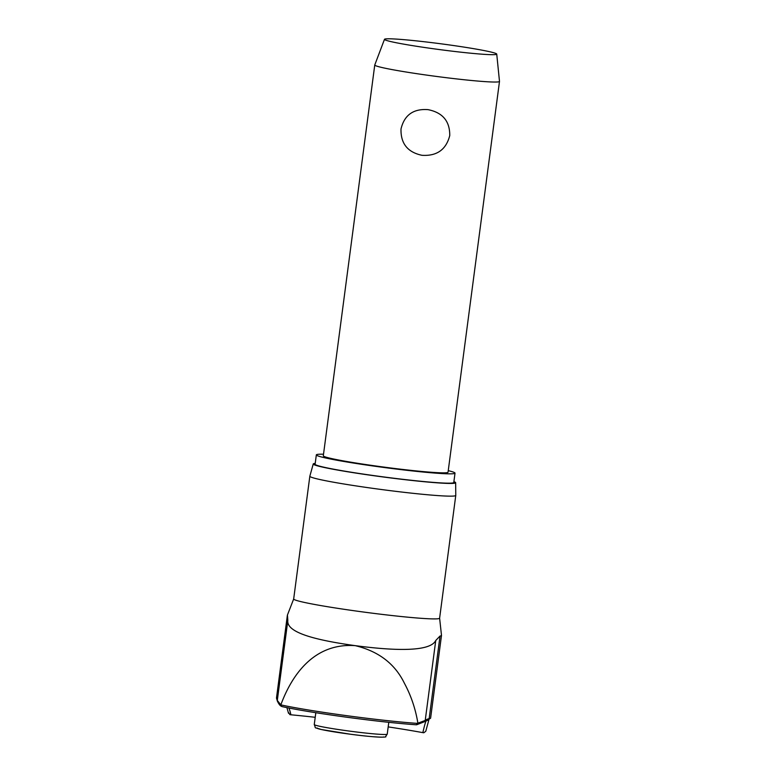 <?xml version="1.0" encoding="UTF-8"?>
<svg xmlns="http://www.w3.org/2000/svg" width="776" height="776" viewBox="0 0 776 776"><rect width="100%" height="100%" fill="white"/><g stroke="black" fill="none" stroke-linecap="round" stroke-linejoin="round"><path stroke-width="1.16" d="M288.497 712.504L289.904 714.648L290.913 714.793A150.593 26.753 98 0 0 288.963 708.042M426.092 720.749A150.593 6.392 -82.6 0 0 422.852 732.641L423.812 732.767L425.772 731.273L428.827 720.031M323.524 454.222A69.937 3.647 7.5 0 0 316.336 454.891A69.937 3.647 7.5 0 0 380.483 467.006A69.937 3.647 7.5 0 0 455.017 473.147A69.937 3.647 7.5 0 0 448.247 470.644M316.336 454.891L315.105 464.232A69.937 3.647 7.5 0 0 379.251 476.348A69.937 3.647 7.5 0 0 453.785 482.488L455.017 473.147M313.242 463.961L309.847 476.183A73.594 3.841 7.5 0 0 309.837 476.212A73.594 3.841 7.5 0 0 377.34 488.967A73.594 3.841 7.5 0 0 455.774 495.418A73.594 3.841 7.5 0 0 455.774 495.398L455.657 482.711A71.828 3.754 -172.5 0 1 379.105 476.435A71.828 3.754 -172.5 0 1 313.242 463.961A71.828 3.754 -172.5 0 1 315.211 463.388M388.184 726.899A103.033 5.383 7.5 0 1 422.852 732.641L423.812 732.767M441.486 635.331A77.716 4.055 -172.5 0 1 441.495 635.437A77.716 4.055 -172.5 0 1 440.031 636.019L435.753 640.481C430.02 652.257 392.918 650.647 355.243 645.651C317.588 640.404 286.179 633.003 287.828 620.47L287.469 615.378A77.716 4.055 -172.5 0 1 287.392 615.155A77.716 4.055 -172.5 0 1 287.43 615.048L293.677 598.965A73.594 3.841 7.5 0 0 361.18 611.721A73.594 3.841 7.5 0 0 439.614 618.181L441.486 635.331M441.495 635.437L430.612 718.11L427.566 720.303A1.891 1.853 -97.8 0 0 429.147 718.692A152.28 28.537 98.1 0 0 425.219 720.438L417.886 723.183L416.305 724.784C397.826 723.484 374.604 720.952 346.63 717.208C318.761 713.396 297.256 709.875 282.115 706.626L281.562 706.383C280.155 705.869 278.739 704.055 277.304 700.941M496.737 54.097L499.492 81.383A62.904 3.288 -172.5 0 1 499.492 81.422A62.904 3.288 -172.5 0 1 432.455 75.903A62.904 3.288 -172.5 0 1 374.76 65A62.904 3.288 -172.5 0 1 374.769 64.961L384.489 39.314A56.609 2.958 -172.5 0 1 444.823 44.319A56.609 2.958 -172.5 0 1 496.737 54.097A56.609 2.958 -172.5 0 1 436.403 49.16A56.609 2.958 -172.5 0 1 384.489 39.314M428.012 109.639C442.64 112.549 449.886 121.192 449.75 135.558C446.142 149.642 436.888 156.228 421.998 155.307C407.604 152.271 400.61 143.482 401.008 128.961C404.354 115.032 413.356 108.591 428.012 109.639M499.492 81.422L448.043 472.225A62.904 3.288 -172.5 0 1 380.997 466.706A62.904 3.288 -172.5 0 1 323.311 455.803L374.76 65M417.876 723.416A84.982 4.433 -172.5 0 1 346.707 715.676A84.982 4.433 -172.5 0 1 280.854 704.88L281.562 706.383M289.904 714.648L290.913 714.793A103.033 5.383 7.5 0 1 315.221 717.296M280.854 704.88L277.304 700.437A152.28 7.973 -82.7 0 0 276.586 698.051A77.716 4.055 -172.5 0 1 276.508 697.828L276.925 699.399A1.891 1.882 -37.7 0 1 276.586 698.051L287.469 615.378M453.902 481.644A71.828 3.754 -172.5 0 1 455.657 482.711M280.902 704.657C291.417 676.332 313.194 642.635 355.243 645.651C378.572 651.258 394.965 663.81 404.432 683.317C411.067 695.665 415.558 708.963 417.886 723.183M277.333 701.087A1.891 1.853 -8.7 0 1 277.304 700.437L287.828 620.47M424.453 721.738A1.891 1.824 -126.3 0 0 425.219 720.438L435.753 640.481M388.786 722.32L387.234 734.135A36.802 1.921 -172.5 0 1 387.127 734.251A36.802 1.921 -172.5 0 1 348.017 730.905A36.802 1.921 -172.5 0 1 314.261 724.532L315.822 712.707M383.606 736.948A33.649 1.756 -172.5 0 1 347.832 733.883A33.649 1.756 -172.5 0 1 317.064 727.946M430.612 718.11A77.716 4.055 -172.5 0 1 429.147 718.692L440.031 636.019M277.304 700.961L276.925 699.399M286.916 707.634L288.517 713.28M427.566 720.303L424.511 721.699M309.837 476.212L293.677 598.965M387.234 734.135L385.585 736.56C387.893 737.307 378.242 737.976 350.306 734.212L321.167 729.498C312.941 726.656 316.443 729.43 314.261 724.532M416.683 724.755L424.501 721.709M455.774 495.418L439.614 618.181M287.392 615.155L276.508 697.828"/></g></svg>
